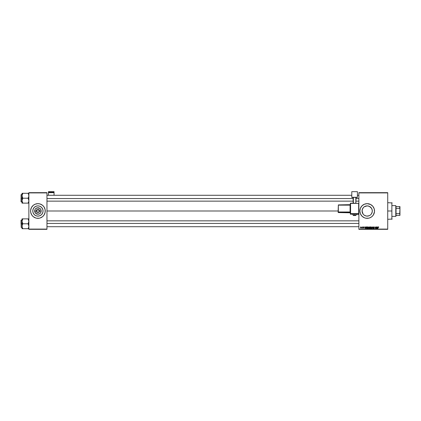 <?xml version="1.0" encoding="UTF-8"?>
<svg xmlns="http://www.w3.org/2000/svg" width="421" height="421" viewBox="0 0 421 421"><rect width="100%" height="100%" fill="white"/><g stroke="black" fill="none" stroke-linecap="round" stroke-linejoin="round"><path stroke-width="0.63" d="M36.338 211.652L36.206 210.995A1.71 1.71 0 0 0 37.916 212.71A1.71 1.71 0 0 0 39.627 210.995L41.163 210.995A3.247 3.247 0 0 1 37.916 214.242A3.247 3.247 0 0 1 34.669 210.995L39.627 210.995A1.71 1.71 0 0 1 37.916 212.71A1.71 1.71 0 0 1 36.206 210.995L36.969 209.574L38.253 209.321L39.5 210.342L39.5 211.652M37.585 212.673L36.495 211.947L37.264 212.579L38.574 212.579L37.916 212.71M43.042 210.995A5.126 5.126 0 0 1 37.916 216.12A5.126 5.126 0 0 1 32.796 210.995L33.185 209.037L34.296 207.374L35.959 206.264L37.916 205.874L39.879 206.264L41.542 207.374L42.653 209.037L43.042 210.995L42.653 212.958L41.542 214.621L39.879 215.731L37.916 216.12L35.959 215.731L34.296 214.621L33.185 212.958L32.796 210.995A5.126 5.126 0 0 1 37.916 205.874A5.126 5.126 0 0 1 43.042 210.995M40.053 218.01A7.336 7.336 0 0 0 45.252 211.005A7.336 7.336 0 0 1 37.916 218.331A7.336 7.336 0 0 1 30.586 210.995A7.336 7.336 0 0 0 35.78 218.01M39.353 218.189A7.336 7.336 0 0 0 40.037 218.015L42.568 216.668L44.016 215.073L45.11 212.426L45.11 209.569L44.016 206.921L42.568 205.327L40.048 203.98L37.916 203.664L35.111 204.222L33.264 205.327L31.449 207.542L30.617 210.279L30.722 212.426L31.817 215.073L33.264 216.668L35.79 218.015A7.336 7.336 0 0 0 36.48 218.189M35.79 218.015L36.485 218.189A7.336 7.336 0 0 0 39.342 218.189L40.048 218.015M371.343 207.99L372.217 209.984L372.217 212.016L372.317 210.995A5.126 5.126 0 0 1 367.191 216.12A5.126 5.126 0 0 1 362.071 210.995L362.465 212.968M363.091 214.063L362.071 210.995A5.126 5.126 0 0 1 367.191 205.874A5.126 5.126 0 0 1 372.317 210.995L372.217 209.984L372.217 211.995L371.322 214.031M370.759 214.678L370.448 214.957M369.385 215.631L367.196 216.12L368.707 215.894M365.691 215.894L365.028 215.641M368.212 216.02L366.181 216.02L364.276 215.21M364.349 215.257L363.607 214.657M370.001 217.773L371.848 216.668L373.29 215.073L374.49 211.716A7.336 7.336 0 0 0 374.527 211.005A7.336 7.336 0 0 1 367.191 218.331A7.336 7.336 0 0 1 359.86 210.995L360.418 213.805A7.336 7.336 0 0 0 364.381 217.768L365.765 218.189A7.336 7.336 0 0 0 368.622 218.189L370.001 217.773A7.336 7.336 0 0 0 374.49 211.726M364.391 217.773A7.336 7.336 0 0 0 365.054 218.01M365.075 218.015A7.336 7.336 0 0 0 365.76 218.189L368.622 218.189M368.628 218.189A7.336 7.336 0 0 0 369.312 218.02M369.333 218.01A7.336 7.336 0 0 0 369.991 217.773M46.963 210.995L338.105 210.995L46.963 210.995M39.342 211.947L38.574 212.579M362.171 212.021L362.171 209.984L363.06 207.969M366.191 216.02L367.191 216.12M369.175 215.72L368.191 216.02M372.217 212.005L371.448 213.852M358.881 229.329L387.725 229.329L358.881 229.087L358.881 192.907L387.725 192.907L387.725 229.087L387.725 192.665L358.881 192.665L387.725 192.665L358.881 192.665L358.881 229.087L387.725 229.087L358.881 229.329M368.307 226.866L367.628 227.356L367.659 228.371L368.264 228.603L368.733 228.193L368.828 227.345L368.275 226.866L368.859 227.603L368.275 226.866L368.859 227.603L368.628 228.361L368.859 227.54M365.933 226.887L365.723 227.351L365.118 227.351L364.881 226.887L365.118 228.598L366.128 226.887L365.723 227.351L365.118 227.351L364.881 226.887L365.118 228.598L366.128 226.887L365.333 228.598L365.06 226.887M369.08 228.182L369.317 227.766L369.08 228.182L369.317 227.766L369.08 228.182L369.554 228.598L369.08 228.182L369.596 226.887L369.138 227.219L369.096 228.303L369.996 228.598L370.28 226.887L369.596 226.887L370.28 226.887L369.596 226.887L369.106 227.419L369.317 228.571L369.996 228.598L370.28 226.887L369.996 228.598L369.317 228.571L369.106 227.366M371.922 228.598L372.474 226.887L371.727 228.598L372.559 227.13L372.964 228.598L372.701 226.887L371.727 228.598L372.559 227.13L372.964 228.598L372.701 226.887L372.785 228.598M378.726 227.24L378.521 226.887L378.074 227.014L377.748 228.598L378.2 227.151L378.711 227.398L378.379 226.866L377.958 227.345L377.926 228.598L378.132 227.387L378.363 227.066L378.711 227.398L378.363 227.066L377.748 228.598L377.958 227.345L378.379 226.866L378.726 227.24M375.385 227.593L375.027 228.598L375.316 226.887L376 228.335L376.237 226.887L376 228.335L375.316 226.887L375.027 228.598L375.448 227.145L376.121 228.598L376.416 226.887L376 228.335L375.316 226.887L375.027 228.598L375.448 227.145L376.121 228.598L376.416 226.887L375.937 228.598M360.418 213.805L362.007 216.184L364.386 217.773M374.49 211.716L374.211 208.869L372.864 206.343L370.648 204.527L367.191 203.664L364.386 204.222L362.007 205.811L360.418 208.19L359.86 210.995A7.336 7.336 0 0 1 367.191 203.664A7.336 7.336 0 0 1 374.527 210.995A7.336 7.336 0 0 0 374.49 210.284M377.648 226.887L377.437 227.351L376.827 227.351L376.595 226.887L376.827 228.598L377.837 226.887L377.437 227.351L376.827 227.351L376.595 226.887L376.827 228.598L377.837 226.887L377.042 228.598L376.774 226.887M373.937 227.998L373.743 228.419L374.037 228.177L373.743 228.419L374.037 228.177L373.743 228.419L373.416 228.108L373.743 228.419L373.416 228.108L373.743 228.419L373.416 228.108L373.743 228.419L373.416 228.108L373.743 228.419L374.037 228.177L373.327 227.366L373.864 226.866L373.364 227.166L374.037 228.203L373.274 228.319L373.832 228.614L374.206 228.056L373.511 227.287L373.943 227.072L374.395 227.445L374.274 227.019L373.864 226.866L373.327 227.366L374.037 228.177L373.743 228.419L373.238 228.087L373.737 228.619L374.216 228.166L373.506 227.351L373.853 227.066L374.395 227.445L373.864 226.866L373.327 227.314M371.148 226.866L370.554 227.203L370.401 228.124L370.827 228.603L371.422 228.419L371.706 227.603L371.427 226.961L371.706 227.603L371.117 226.866L370.369 227.856L370.964 228.619L371.469 228.361L371.706 227.603L370.964 228.619L370.396 227.603M364.17 227.287L363.455 226.956L363.839 227.845L363.239 227.777L363.323 228.029L364.002 227.908L363.576 227.066L364.17 227.308L363.744 226.866L363.328 227.224L363.818 227.724L363.239 227.777L363.644 228.15L364.018 227.798L363.502 227.208L364.17 227.308L363.502 227.208L364.018 227.798L363.644 228.15L363.239 227.777L363.818 227.724L363.328 227.224L363.744 226.866L364.17 227.287M366.654 226.93L366.165 228.208L367.149 228.598L367.438 226.887L366.654 226.93L366.128 227.898L366.502 228.577L367.149 228.598L367.438 226.887L367.149 228.598L366.502 228.577L366.128 227.898L366.533 228.582M360.776 228.15L360.418 227.635L360.829 228.15L361.392 227.361L360.971 226.866L361.392 227.361L360.829 228.15L360.418 227.635L360.971 226.866L360.608 227.04L360.681 228.129L361.365 227.629L360.971 226.866L361.392 227.429M362.455 226.887L361.881 228.108L362.428 228.129L362.639 226.887L361.881 228.108L362.428 228.129L362.639 226.887L362.244 228.129M364.981 206.374L367.186 205.874L369.175 206.274L371.454 208.153L372.217 209.995M364.276 206.785L367.191 205.874L369.38 206.364M368.201 205.974L368.696 206.101M362.171 209.99L362.071 210.995L362.46 209.037L363.607 207.337M362.939 208.142L363.576 207.369M39.627 210.995L36.206 210.995A1.71 1.71 0 0 1 37.916 209.284A1.71 1.71 0 0 1 39.627 210.995A1.71 1.71 0 0 0 37.916 209.284A1.71 1.71 0 0 0 36.206 210.995L34.669 210.995L34.917 209.753L35.622 208.7L37.285 207.811L39.721 208.3L40.916 209.753L41.163 210.995L40.616 212.8L39.721 213.694L37.916 214.242L35.622 213.294L34.669 210.995A3.247 3.247 0 0 1 37.916 207.753A3.247 3.247 0 0 1 41.163 210.995L39.627 210.995M28.87 229.329L46.963 229.329L28.87 229.087L28.87 192.907L46.963 192.907L46.963 229.087L46.963 192.665L28.87 192.665L46.963 192.665L28.87 192.665L28.87 229.087L46.963 229.087L28.87 229.329M36.485 218.189L39.348 218.189M374.49 210.268A7.336 7.336 0 0 0 374.385 209.569M374.385 209.563A7.336 7.336 0 0 0 370.006 204.227M369.991 204.217A7.336 7.336 0 0 0 368.628 203.806M368.622 203.806A7.336 7.336 0 0 0 365.77 203.801M365.76 203.806A7.336 7.336 0 0 0 365.075 203.975M365.054 203.98A7.336 7.336 0 0 0 364.391 204.222M364.381 204.222A7.336 7.336 0 0 0 360.418 208.19M362.539 205.327L362.007 205.811M362.007 216.184L362.539 216.668M363.57 207.374L363.939 207.037M370.038 215.257L369.154 215.731M362.934 213.842L362.171 211.995M364.765 206.485L364.339 206.743M367.186 205.874L365.686 206.101M370.048 206.743L369.627 206.485M371.443 208.137L370.817 207.374M372.217 209.984L371.701 208.563M30.722 209.569A7.336 7.336 0 0 0 30.586 210.989A7.336 7.336 0 0 1 37.916 203.664A7.336 7.336 0 0 1 45.252 210.995A7.336 7.336 0 0 0 45.11 209.569M45.11 209.563A7.336 7.336 0 0 0 39.353 203.806M39.342 203.801A7.336 7.336 0 0 0 36.49 203.801M36.48 203.806A7.336 7.336 0 0 0 30.722 209.563M45.215 211.716L45.215 210.279M44.936 208.869L44.694 208.19M30.617 210.279L30.617 211.716M30.901 213.126L31.143 213.805M40.763 206.737L39.879 206.264M33.659 208.153L33.185 209.037M35.069 215.257L35.959 215.731M42.179 213.842L42.653 212.958M36.495 210.047L36.338 210.342M39.5 210.342L38.574 209.416L37.264 209.416M38.253 209.321L37.916 209.284M375.558 227.55L375.448 227.145M376.006 228.235L376.053 227.929M377.337 227.55L377.1 228.061L377.337 227.55L376.853 227.55L377.337 227.55M376.916 227.982L376.853 227.55L376.916 227.982M378.547 227.272L378.132 227.387L378.547 227.272L378.363 227.066M377.958 227.345L378.416 226.866M373.853 227.066L373.506 227.351L373.853 227.066L373.506 227.351L373.853 227.066L374.216 227.408L373.853 227.066L373.553 227.498L374.216 228.166L373.737 228.619L373.416 228.066M373.506 227.319L374.216 228.166L373.737 228.619M373.985 228.04L373.327 227.366L373.864 226.866L373.327 227.366L373.664 227.845L373.327 227.366M372.622 227.577L372.559 227.13L372.622 227.577M371.469 228.361L370.759 228.582M370.969 228.419L371.527 227.598L371.106 227.066L370.548 227.877L370.969 228.419L370.569 228.066L371.333 228.229L370.922 228.419L371.38 228.161L371.527 227.598L371.333 228.229L371.527 227.598L371.106 227.066L370.564 228.029M371.333 228.229L371.527 227.598L371.106 227.066L371.506 227.408L371.106 227.066M370.58 227.608L370.812 227.187M369.317 227.766L369.106 227.419L369.596 226.887L369.106 227.419L369.317 227.766L369.106 227.419M369.559 227.098L369.28 227.424L369.596 227.666L369.312 227.561L369.97 227.666L369.28 227.424L369.596 227.666L369.28 227.424L369.559 227.098L369.28 227.424M369.285 228.045L369.649 227.866L369.259 228.177L369.849 228.398L369.317 227.987M369.391 227.914L369.938 227.866L369.849 228.398L369.938 227.866L369.259 228.177M370.07 227.087L369.97 227.666L370.07 227.087L369.733 227.087L370.07 227.087M363.965 227.161L363.502 227.208L364.018 227.798L363.644 228.15L363.239 227.777L363.644 228.15L363.239 227.777L363.644 228.15L364.002 227.908M363.507 227.187L363.739 227.019L363.502 227.208L364.018 227.798L363.623 227.387M363.418 227.75L363.839 227.824L363.328 227.224L363.744 226.866L363.328 227.224M363.649 227.998L363.476 227.498M365.249 228.408L365.628 227.55L365.233 228.198M365.202 227.982L365.144 227.55L365.628 227.55L365.144 227.55L365.202 227.982M366.517 228.366L366.317 227.735L366.517 228.366L366.307 227.908L367.223 227.087L367.001 228.398L366.686 228.398M366.317 227.735L366.865 227.093M368.117 228.619L368.628 228.361L368.117 228.619L367.528 227.856L368.117 228.619L368.628 228.361M368.275 226.866L367.528 227.856M368.675 227.503L368.259 227.066L368.68 227.682L368.486 228.229L368.68 227.598L368.259 227.066L367.707 227.877L367.865 228.314L367.707 227.808L368.122 228.419L367.707 227.877L368.122 228.419L368.486 228.229L368.075 228.419L368.538 228.161L368.675 227.503L368.196 227.072L367.717 228.029M367.738 227.608L367.965 227.187M360.829 228.15L360.418 227.635L360.829 228.15L360.418 227.635L360.971 226.866M360.75 227.977L360.597 227.535L360.886 227.993L361.218 227.377L360.839 227.998L361.218 227.377L360.971 227.019L360.723 227.961M360.597 227.535L360.918 227.024M361.213 227.477L361.055 227.893M360.597 227.582L361.165 227.14L360.592 227.635L360.971 227.019L360.592 227.635L360.839 227.998M362.292 227.872L361.881 228.108M362.044 227.95L362.365 227.382L362.044 227.95M371.522 227.682L371.38 228.161M366.996 227.087L366.744 228.398M368.68 227.682L368.538 228.161M391.883 210.995L391.883 202.685L391.883 210.995L387.725 210.995L391.883 210.995L391.883 219.309L391.883 210.995M22.087 196.397L22.029 198.212L22.787 198.212L22.029 195.754L22.787 193.292L28.112 193.292L28.817 195.107L28.817 196.391L28.112 198.212L22.787 198.212L22.087 196.397M21.05 201.664L21.197 194.544L21.197 198.212L22.029 198.212L22.029 200.67L22.787 198.212L28.112 198.212L28.817 200.028L28.817 201.306L28.112 203.132L22.787 203.132L22.029 200.67L22.029 203.132L28.87 203.132M22.029 194.544L21.197 194.544L21.05 201.733M22.481 203.132L22.787 203.132L22.46 202.501L22.787 203.132L22.481 203.132L22.787 203.132L22.029 200.67L22.029 203.132M28.439 202.501L28.817 201.306M22.497 193.844L22.087 195.107L22.787 193.292L22.239 193.292L22.787 193.292L22.481 193.876L22.787 193.292L28.112 193.292L28.418 193.876L28.112 193.292L28.87 193.292L28.112 193.292L28.817 195.107L28.66 194.486L28.817 196.391L28.112 198.212L28.87 200.67M22.239 193.292L22.787 193.292L22.239 194.491M22.239 194.486L22.029 195.754L22.029 193.292L22.029 198.212L21.197 198.212L21.197 201.88L21.05 194.76M21.05 198.212L21.05 201.733L21.05 198.212M22.481 198.801L22.787 198.212L22.029 198.212L22.029 200.67L22.481 198.801M28.87 195.754L28.66 194.486M46.963 198.559L353.14 198.559L46.963 198.559M356.071 198.559L358.881 198.559L356.071 198.559M22.029 200.67L22.081 201.306M22.029 195.754L22.081 195.118M28.817 195.118L28.66 194.491M358.881 223.435L46.963 223.435L358.881 223.435M28.87 218.862L28.112 218.862L28.87 221.32L28.112 223.783L28.87 223.783L28.112 223.783L28.817 225.593L28.817 226.877L28.112 228.703L28.817 226.887M22.029 220.115L21.197 220.115L21.197 223.783L22.029 223.783L22.081 226.882L22.081 225.603L22.787 223.783L28.112 223.783L22.787 223.783L22.029 221.32L22.029 223.783L21.197 223.783L21.197 227.451L21.05 220.33M22.029 228.703L22.081 225.603L22.787 223.783L22.029 221.32L22.787 218.862L22.481 219.446L22.787 218.862L28.112 218.862L22.029 218.862L22.239 228.703M22.46 228.066L22.081 226.877L22.787 228.703L22.46 228.071L22.787 228.703L28.112 228.703L22.481 228.703L22.787 228.703L22.481 228.114M22.081 218.862L22.481 218.862L22.029 218.862L22.029 221.32L22.787 218.862L22.239 218.862L22.787 218.862L22.46 219.494M28.418 218.862L28.112 218.862L28.418 219.446L28.112 218.862L28.418 218.862L28.112 218.862L28.87 221.32L28.112 223.783L28.87 226.24M28.87 228.703L28.418 228.703L28.87 228.703M28.439 228.071L28.112 228.703L28.418 228.703L28.112 228.703L28.418 228.114L28.112 228.703L28.66 228.703M22.029 221.746L22.029 221.188M21.197 223.783L21.197 220.115L21.197 223.783M21.05 223.783L21.05 220.262L21.05 223.783M22.481 228.703L22.787 228.703L22.481 228.703M28.66 220.057L28.817 220.683L28.66 220.057M22.029 221.32L22.081 220.683M22.029 226.24L22.081 226.877M28.87 221.32L28.817 220.683M395.793 205.616L396.04 206.595L395.793 205.616L392.13 205.616L395.793 205.616L395.793 216.373L392.13 216.373L395.793 216.373L395.793 205.616M396.04 216.131L396.04 215.399L396.04 216.131M396.04 208.353L396.04 213.642L396.04 206.595L396.04 208.353L399.708 208.353L399.95 208.863L399.708 213.642L396.04 213.642L396.04 215.399L396.04 213.642L399.708 213.642L399.95 215.399L399.95 206.595L396.04 206.595L399.708 206.595L399.708 208.353L399.95 206.595L399.95 208.863L399.708 208.353L396.04 208.353M396.04 215.399L399.708 215.399L396.04 215.399M54.051 195.281L54.051 191.671L54.051 192.155L48.431 192.155L48.431 191.671L54.051 191.671L48.431 191.671L48.431 195.281L48.431 192.66L54.051 192.66L54.051 195.281M48.431 192.66L54.051 192.66L54.051 192.155L48.431 192.155L48.431 192.66M355.166 214.052L356.071 214.005L354.603 213.952L354.603 215.515L353.403 215.463L354.603 215.515L354.603 215.173L353.14 215.226L354.603 215.173L354.603 213.952L353.14 214.005L354.045 214.052M350.572 203.38L358.639 203.38L350.325 203.385L350.325 214.078L358.881 214.078L358.639 203.38L358.639 213.636L350.572 213.636L350.572 203.38L358.639 203.38L358.639 213.636L350.325 213.647L350.572 214.326L350.572 213.636L358.639 214.089M357.413 197.286L356.071 197.496L357.413 197.496L357.413 191.671L351.793 191.671L351.793 197.286L357.413 197.286L351.793 197.496L351.793 191.671L357.413 191.671L357.413 197.286M353.14 197.496L351.793 197.496L353.14 197.496M356.071 197.349L353.14 197.349L353.14 203.143L353.14 197.349L355.824 197.338L355.824 203.143L356.071 197.349M353.382 203.143L353.382 197.338L353.382 203.143M353.14 214.326L350.325 214.078M354.603 213.952L353.14 214.005L353.14 215.226C352.987 215.484 353.477 215.584 354.603 215.515C355.556 215.594 356.045 215.499 356.071 215.226L354.603 215.173L356.071 215.226L356.071 214.005L354.603 213.952M338.347 205.143L350.083 205.143L350.325 211.974L350.325 212.479L350.083 211.979L338.105 211.989L338.347 212.563L338.347 212.231L350.083 212.231L350.325 212.805L338.347 212.563L338.347 212.231L350.083 212.231L350.083 212.563L338.105 212.316L338.347 205.143L350.083 205.143L350.083 211.979L338.347 211.979L338.347 205.143L338.105 211.989L338.347 204.906L350.325 204.659L338.347 204.906M358.881 214.078L358.881 203.385L350.572 203.143M387.725 202.685L392.13 202.933M387.725 219.309L392.13 219.062M22.029 201.88L21.197 201.88M46.963 195.281L351.793 195.281M357.413 195.281L358.881 195.281M46.963 201.143L353.14 201.143M356.071 201.143L358.881 201.143M358.881 226.714L46.963 226.714M358.881 220.846L46.963 220.846M22.029 227.451L21.197 227.451M350.325 212.805L338.105 212.316M358.639 214.326L356.071 214.326"/></g></svg>
